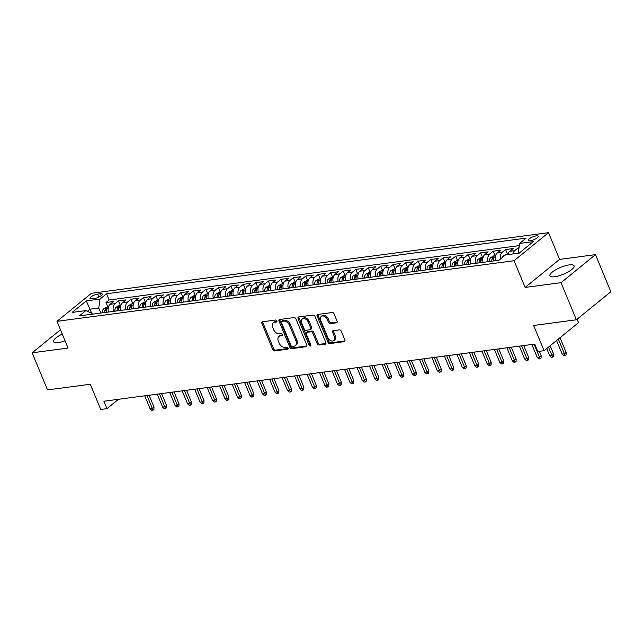 <?xml version="1.0" encoding="UTF-8"?>
<svg xmlns="http://www.w3.org/2000/svg" width="643" height="643" viewBox="0 0 643 643"><rect width="100%" height="100%" fill="white"/><g stroke="black" fill="none" stroke-linecap="round" stroke-linejoin="round"><path stroke-width="0.96" d="M276.836 320.945A1.149 0.804 -129.1 0 0 275.558 320.037L262.529 321.765A1.648 1.149 -129.1 0 0 262.095 321.95A1.648 1.149 -129.1 0 0 261.91 323.389L272.769 349.607A1.648 1.149 -129.1 0 0 274.601 350.901L287.622 349.181A1.149 0.804 -129.1 0 0 286.778 347.14L285.09 347.365A5.257 3.665 -129.1 0 1 279.239 343.217L278.331 341.031A5.257 3.665 -129.1 0 1 278.933 336.434A5.257 3.665 -129.1 0 1 280.324 335.855L282.012 335.63A1.149 0.804 -129.1 0 0 281.168 333.588L279.48 333.813A5.257 3.665 -129.1 0 1 273.629 329.666L272.72 327.488A5.257 3.665 -129.1 0 1 273.323 322.882A5.257 3.665 -129.1 0 1 274.714 322.304L276.402 322.079A1.149 0.804 -129.1 0 0 276.836 320.945M569.28 264.9A13.061 3.689 -22.5 0 0 555.946 269.658A13.061 3.689 -22.5 0 0 549.95 275.807A13.061 3.689 -22.5 0 0 554.756 276.723A13.061 3.689 -22.5 0 0 568.09 271.965A13.061 3.689 -22.5 0 0 574.086 265.808A13.061 3.689 -22.5 0 0 569.28 264.9M62.267 334.087A13.061 3.689 -22.5 0 0 53.546 341.642A13.061 3.689 -22.5 0 0 58.352 342.55A13.061 3.689 -22.5 0 0 65.056 340.814M536.19 235.901A5.361 1.511 -22.5 0 0 530.716 237.854A5.361 1.511 -22.5 0 0 528.257 240.378A5.361 1.511 -22.5 0 0 530.234 240.747A5.361 1.511 -22.5 0 0 535.699 238.794A5.361 1.511 -22.5 0 0 538.159 236.27A5.361 1.511 -22.5 0 0 536.19 235.901M336.474 322.794A1.648 1.149 -129.1 0 0 336.908 322.617A1.648 1.149 -129.1 0 0 337.093 321.178L334.047 313.816A1.648 1.149 -129.1 0 0 332.214 312.522L317.755 314.443A1.648 1.149 -129.1 0 0 317.32 314.628A1.648 1.149 -129.1 0 0 317.128 316.059L327.994 342.285A1.648 1.149 -129.1 0 0 329.819 343.579L344.286 341.666A1.648 1.149 -129.1 0 0 344.72 341.481A1.648 1.149 -129.1 0 0 344.905 340.043L341.224 331.153A1.648 1.149 -129.1 0 0 339.4 329.859L333.211 330.687A1.648 1.149 -129.1 0 0 332.777 330.864A1.648 1.149 -129.1 0 0 332.584 332.302L334.408 336.707A4.397 3.062 -129.1 0 1 333.91 340.557A4.397 3.062 -129.1 0 1 327.85 337.583L320.704 320.318A4.397 3.062 -129.1 0 1 321.203 316.469A4.397 3.062 -129.1 0 1 327.263 319.442L328.452 322.32A1.648 1.149 -129.1 0 0 330.277 323.614L336.474 322.794L337.173 322.223M60.474 329.763L32.15 352.814L47.518 389.923L90.293 384.249L100.742 409.478L106.987 408.651L103.917 401.232L534.751 344.093L537.829 351.512L544.074 350.684L578.531 322.649L577.101 319.201M561.026 282.679L595.482 254.636L559.579 259.394L525.122 287.437L561.026 282.679L576.393 319.78L533.618 325.454L544.074 350.684M525.122 287.437L514.054 260.72L56.986 321.331L91.443 293.296L548.511 232.678L514.054 260.72M32.15 352.814L68.054 348.048L56.986 321.331M295.925 318.872A1.648 1.149 -129.1 0 0 294.092 317.578L279.633 319.499A1.648 1.149 -129.1 0 0 279.199 319.684A1.648 1.149 -129.1 0 0 279.006 321.114L289.872 347.341A1.648 1.149 -129.1 0 0 291.697 348.635L306.164 346.722A1.648 1.149 -129.1 0 0 306.598 346.537A1.648 1.149 -129.1 0 0 306.783 345.098L295.925 318.872M298.69 316.967L313.157 315.054A1.648 1.149 -129.1 0 1 314.982 316.348L325.848 342.574A1.648 1.149 -129.1 0 1 325.655 344.005A1.648 1.149 -129.1 0 1 325.221 344.19L319.032 345.01A1.648 1.149 -129.1 0 1 317.208 343.716L312.803 333.082A1.648 1.149 -129.1 0 0 310.971 331.788L306.864 332.335A1.648 1.149 -129.1 0 0 306.43 332.511A1.648 1.149 -129.1 0 0 306.245 333.95L310.826 345.026A1.149 0.804 -129.1 0 1 309.114 345.251L298.071 318.59A1.648 1.149 -129.1 0 1 298.256 317.152A1.648 1.149 -129.1 0 1 298.69 316.967M595.482 254.636L610.85 291.745L576.393 319.78M519.014 247.764L518.113 247.885L518.772 249.476M512.905 253.961A6.695 4.413 -97.6 0 1 514.713 250.649L509.722 251.317L513.122 248.552L505.623 249.54L507.488 254.041M500.35 259.113A6.695 4.413 -97.6 0 1 502.231 252.305L497.232 252.972L500.632 250.207L493.141 251.196L495.006 255.697M488.061 261.693A6.695 4.413 -97.6 0 1 489.741 253.969L484.742 254.628L488.141 251.863L480.651 252.852L482.515 257.361M475.571 263.349A6.695 4.413 -97.6 0 1 477.251 255.625L472.259 256.284L475.659 253.519L468.16 254.507L470.025 259.016M463.081 265.004A6.695 4.413 -97.6 0 1 464.76 257.28L459.769 257.939L463.169 255.175L455.678 256.171L457.543 260.672M450.598 266.66A6.695 4.413 -97.6 0 1 452.278 258.936L447.279 259.595L450.679 256.83L443.188 257.827L445.052 262.328M438.108 268.316A6.695 4.413 -97.6 0 1 439.788 260.592L434.789 261.251L438.188 258.486L430.697 259.483L432.562 263.984M425.618 269.972A6.695 4.413 -97.6 0 1 427.298 262.248L422.306 262.907L425.706 260.142L418.207 261.138L420.072 265.639M413.127 271.627A6.695 4.413 -97.6 0 1 414.807 263.903L409.816 264.562L413.216 261.797L405.725 262.794L407.59 267.295M400.645 273.283A6.695 4.413 -97.6 0 1 402.325 265.559L397.326 266.218L400.726 263.453L393.235 264.45L395.099 268.951M388.155 274.939A6.695 4.413 -97.6 0 1 389.835 267.215L384.835 267.874L388.235 265.109L380.744 266.106L382.609 270.607M375.665 276.594A6.695 4.413 -97.6 0 1 377.345 268.87L372.353 269.53L375.753 266.765L368.254 267.761L370.119 272.262M363.174 278.258A6.695 4.413 -97.6 0 1 364.862 270.526L359.863 271.185L363.263 268.42L355.772 269.417L357.637 273.918M350.692 279.914A6.695 4.413 -97.6 0 1 352.372 272.182L347.373 272.841L350.773 270.076L343.282 271.073L345.146 275.574M338.202 281.57A6.695 4.413 -97.6 0 1 339.882 273.838L334.89 274.505L338.282 271.732L330.791 272.728L332.656 277.229M325.712 283.225A6.695 4.413 -97.6 0 1 327.391 275.493L322.4 276.16L325.8 273.388L318.301 274.384L320.166 278.885M313.229 284.881A6.695 4.413 -97.6 0 1 314.909 277.149L309.91 277.816L313.31 275.043L305.819 276.04L307.684 280.541M300.739 286.537A6.695 4.413 -97.6 0 1 302.419 278.805L297.42 279.472L300.82 276.707L293.329 277.696L295.193 282.197M288.249 288.193A6.695 4.413 -97.6 0 1 289.929 280.461L284.937 281.128L288.337 278.363L280.838 279.351L282.703 283.852M275.759 289.848A6.695 4.413 -97.6 0 1 277.438 282.116L272.447 282.783L275.847 280.018L268.356 281.007L270.221 285.508M263.276 291.504A6.695 4.413 -97.6 0 1 264.956 283.772L259.957 284.439L263.357 281.674L255.866 282.663L257.73 287.164M250.786 293.16A6.695 4.413 -97.6 0 1 252.466 285.428L247.467 286.095L250.866 283.33L243.375 284.319L245.24 288.82M238.296 294.815A6.695 4.413 -97.6 0 1 239.976 287.083L234.984 287.751L238.384 284.986L230.885 285.974L232.75 290.483M225.806 296.471A6.695 4.413 -97.6 0 1 227.485 288.747L222.494 289.406L225.894 286.641L218.403 287.63L220.268 292.139M213.323 298.127A6.695 4.413 -97.6 0 1 215.003 290.403L210.004 291.062L213.404 288.297L205.913 289.286L207.777 293.795M200.833 299.783A6.695 4.413 -97.6 0 1 202.513 292.059L197.514 292.718L200.913 289.953L193.422 290.949L195.287 295.45M188.343 301.438A6.695 4.413 -97.6 0 1 190.023 293.714L185.031 294.373L188.431 291.609L180.932 292.605L182.797 297.106M175.852 303.094A6.695 4.413 -97.6 0 1 177.54 295.37L172.541 296.029L175.941 293.264L168.45 294.261L170.315 298.762M163.37 304.75A6.695 4.413 -97.6 0 1 165.05 297.026L160.051 297.685L163.451 294.92L155.96 295.917L157.824 300.418M150.88 306.406A6.695 4.413 -97.6 0 1 152.56 298.682L147.569 299.341L150.96 296.576L143.469 297.572L145.334 302.073M138.39 308.061A6.695 4.413 -97.6 0 1 140.07 300.337L135.078 300.996L138.478 298.231L130.979 299.228L132.844 303.729M125.907 309.717A6.695 4.413 -97.6 0 1 127.587 301.993L122.588 302.652L125.988 299.887L118.497 300.884L115.097 303.649A6.695 4.413 82.4 0 0 113.417 311.373M120.362 305.385L118.497 300.884M91.869 298.818L94.609 298.456A5.192 1.463 -22.5 0 0 99.914 296.568A5.192 1.463 -22.5 0 0 102.293 294.124A5.192 1.463 -22.5 0 0 100.388 293.755L97.64 294.124A5.192 1.463 -22.5 0 0 92.343 296.013A5.192 1.463 -22.5 0 0 89.956 298.456A5.192 1.463 -22.5 0 0 91.869 298.818M520.444 252.12L518.362 252.394L519.624 243.424L526.143 238.119L106.545 293.763L100.027 299.067L98.757 308.037L100.83 313.045M519.624 243.424L533.36 241.607L519.206 253.125L505.47 254.941L498.952 260.246L79.354 315.898L85.873 310.593L72.137 312.41L86.291 300.892L100.027 299.067M519.319 245.602L109.125 300L106.007 302.54L113.498 301.543L110.098 304.308A6.695 4.413 82.4 0 0 108.418 312.04M127.587 301.993L130.979 299.228M140.07 300.337L143.469 297.572M152.56 298.682L155.96 295.917M165.05 297.026L168.45 294.261M177.54 295.37L180.932 292.605M190.023 293.714L193.422 290.949M202.513 292.059L205.913 289.286M215.003 290.403L218.403 287.63M227.485 288.747L230.885 285.974M239.976 287.083L243.375 284.319M252.466 285.428L255.866 282.663M264.956 283.772L268.356 281.007M277.438 282.116L280.838 279.351M289.929 280.461L293.329 277.696M302.419 278.805L305.819 276.04M314.909 277.149L318.301 274.384M327.391 275.493L330.791 272.728M339.882 273.838L343.282 271.073M352.372 272.182L355.772 269.417M364.862 270.526L368.254 267.761M377.345 268.87L380.744 266.106M389.835 267.215L393.235 264.45M402.325 265.559L405.725 262.794M414.807 263.903L418.207 261.138M427.298 262.248L430.697 259.483M439.788 260.592L443.188 257.827M452.278 258.936L455.678 256.171M464.76 257.28L468.16 254.507M477.251 255.625L480.651 252.852M489.741 253.969L493.141 251.196M502.231 252.305L505.623 249.54M514.713 250.649L518.113 247.885M518.362 252.394L518.692 253.189M98.757 308.037L90.02 309.195L87.416 311.316M91.732 313.342L86.291 300.892M92.335 314.17L92.053 313.495L85.873 310.593M559.579 259.394L548.511 232.678M106.987 408.651L118.481 399.295M107.871 307.041L106.007 302.54M109.125 300L106.545 293.763M122.588 302.652A6.695 4.413 82.4 0 0 120.908 310.384M135.078 300.996A6.695 4.413 82.4 0 0 133.398 308.728M147.569 299.341A6.695 4.413 82.4 0 0 145.881 307.073M160.051 297.685A6.695 4.413 82.4 0 0 158.371 305.417M172.541 296.029A6.695 4.413 82.4 0 0 170.861 303.761M185.031 294.373A6.695 4.413 82.4 0 0 183.351 302.106M197.514 292.718A6.695 4.413 82.4 0 0 195.834 300.45M210.004 291.062A6.695 4.413 82.4 0 0 208.324 298.794M222.494 289.406A6.695 4.413 82.4 0 0 220.814 297.13M234.984 287.751A6.695 4.413 82.4 0 0 233.305 295.475M247.467 286.095A6.695 4.413 82.4 0 0 245.787 293.819M259.957 284.439A6.695 4.413 82.4 0 0 258.277 292.163M272.447 282.783A6.695 4.413 82.4 0 0 270.767 290.507M284.937 281.128A6.695 4.413 82.4 0 0 283.258 288.852M297.42 279.472A6.695 4.413 82.4 0 0 295.74 287.196M309.91 277.816A6.695 4.413 82.4 0 0 308.23 285.54M322.4 276.16A6.695 4.413 82.4 0 0 320.72 283.885M334.89 274.505A6.695 4.413 82.4 0 0 333.203 282.229M347.373 272.841A6.695 4.413 82.4 0 0 345.693 280.573M359.863 271.185A6.695 4.413 82.4 0 0 358.183 278.917M372.353 269.53A6.695 4.413 82.4 0 0 370.673 277.262M384.835 267.874A6.695 4.413 82.4 0 0 383.156 275.606M397.326 266.218A6.695 4.413 82.4 0 0 395.646 273.95M409.816 264.562A6.695 4.413 82.4 0 0 408.136 272.294M422.306 262.907A6.695 4.413 82.4 0 0 420.626 270.639M434.789 261.251A6.695 4.413 82.4 0 0 433.109 268.983M447.279 259.595A6.695 4.413 82.4 0 0 445.599 267.327M459.769 257.939A6.695 4.413 82.4 0 0 458.089 265.672M472.259 256.284A6.695 4.413 82.4 0 0 470.58 264.008M484.742 254.628A6.695 4.413 82.4 0 0 483.062 262.352M497.232 252.972A6.695 4.413 82.4 0 0 495.552 260.696M509.722 251.317A6.695 4.413 82.4 0 0 507.906 254.62M276.932 321.371L275.646 321.548A5.257 3.665 -129.1 0 0 274.256 322.127L273.323 322.882M278.933 336.434L279.866 335.678A5.257 3.665 -129.1 0 1 281.256 335.091L282.542 334.923M262.722 321.741A1.648 1.149 -129.1 0 0 262.842 322.625L273.701 348.852A1.648 1.149 -129.1 0 0 275.534 350.146L288.16 348.474M279.818 319.475A1.648 1.149 -129.1 0 0 279.938 320.359L290.805 346.585A1.648 1.149 -129.1 0 0 292.629 347.879L306.904 345.982M281.819 321.355A1.149 0.804 -129.1 0 0 281.385 322.497L290.925 345.516A1.149 0.804 -129.1 0 0 292.203 346.416L293.98 346.183A5.257 3.665 -129.1 0 0 295.37 345.604A5.257 3.665 -129.1 0 0 295.973 340.999L289.454 325.262A5.257 3.665 -129.1 0 0 283.603 321.122L281.819 321.355L282.751 320.6A1.149 0.804 -129.1 0 0 282.454 320.728L281.521 321.484M295.37 345.604L296.302 344.841A5.257 3.665 -129.1 0 0 296.905 340.243L295.973 340.999M282.751 320.6L284.527 320.367A5.257 3.665 -129.1 0 1 290.387 324.506L296.905 340.243M325.969 343.458L319.965 344.254L319.032 345.01M306.43 332.511L307.362 331.756A1.648 1.149 -129.1 0 1 307.796 331.571L311.903 331.032A1.648 1.149 -129.1 0 1 313.728 332.327L318.132 342.96A1.648 1.149 -129.1 0 0 319.965 344.254M298.882 316.943A1.648 1.149 -129.1 0 0 299.003 317.835L310.047 344.495A1.149 0.804 -129.1 0 0 310.915 345.347M308.23 322.047A4.397 3.062 -129.1 0 0 302.17 319.073A4.397 3.062 -129.1 0 0 301.671 322.915L304.187 328.999A1.648 1.149 -129.1 0 0 306.02 330.293L310.127 329.746A1.648 1.149 -129.1 0 0 310.561 329.57A1.648 1.149 -129.1 0 0 310.746 328.131L308.23 322.047L309.162 321.291A4.397 3.062 -129.1 0 0 303.102 318.309L302.17 319.073M310.561 329.57L311.493 328.806A1.648 1.149 -129.1 0 0 311.678 327.367L310.746 328.131M309.162 321.291L311.678 327.367M321.203 316.469L322.135 315.713A4.397 3.062 -129.1 0 1 328.187 318.687L329.385 321.564A1.648 1.149 -129.1 0 0 331.209 322.858L337.213 322.063M333.91 340.557L334.834 339.801A4.397 3.062 -129.1 0 0 335.341 335.951L334.408 336.707M333.395 330.655A1.648 1.149 -129.1 0 0 333.516 331.547L335.341 335.951M317.939 314.419A1.648 1.149 -129.1 0 0 318.06 315.303L328.927 341.529A1.648 1.149 -129.1 0 0 330.751 342.823L345.026 340.927M108.458 306.96L106.738 307.193L103.627 308.873A4.437 2.926 82.4 0 0 102.366 312.795L102.366 312.844M106.24 312.329L106.232 312.281A4.437 2.926 -97.6 0 1 106.875 309.114C106.987 308.351 106.489 308.415 105.372 309.307A4.437 2.926 82.4 0 0 104.737 312.482L104.737 312.53M106.875 309.114L106.995 308.688M106.167 312.337A2.259 1.487 -97.6 0 1 106.216 311.646M154.015 407.099L153.942 409.398L153.018 410.154L151.764 410.322L150.092 408.755L152.343 408.458L154.015 407.099L149.104 395.236M153.018 410.154L146.982 395.517M150.092 408.755L144.731 395.815M120.94 305.304L119.22 305.538L116.11 307.217A4.437 2.926 82.4 0 0 114.848 311.14L114.856 311.188M118.722 310.673L118.722 310.625A4.437 2.926 -97.6 0 1 119.357 307.458C119.477 306.695 118.979 306.759 117.862 307.651A4.437 2.926 82.4 0 0 117.227 310.826L117.227 310.874M119.357 307.458L119.477 307.032M118.658 310.682A2.259 1.487 -97.6 0 1 118.706 309.99M166.505 405.444L166.433 407.742L165.5 408.498L164.254 408.667L162.583 407.099L164.833 406.802L166.505 405.444L161.594 393.58M165.5 408.498L159.472 393.862M162.583 407.099L157.222 394.159M133.431 303.649L131.711 303.882L128.6 305.562A4.437 2.926 82.4 0 0 127.338 309.484L127.346 309.532M131.212 309.018L131.212 308.97A4.437 2.926 -97.6 0 1 131.847 305.795C131.968 305.039 131.469 305.103 130.352 305.996A4.437 2.926 82.4 0 0 129.709 309.17L129.717 309.219M131.847 305.795L131.968 305.369M131.148 309.026A2.259 1.487 -97.6 0 1 131.188 308.335M178.995 403.788L178.923 406.087L177.99 406.842L176.745 407.011L175.073 405.444L177.315 405.146L178.995 403.788L174.084 391.925M177.99 406.842L171.954 392.206M175.073 405.444L169.712 392.503M145.921 301.993L144.201 302.226L141.09 303.906A4.437 2.926 82.4 0 0 139.828 307.828L139.828 307.876M143.702 307.362L143.694 307.314A4.437 2.926 -97.6 0 1 144.337 304.139C144.458 303.383 143.952 303.448 142.834 304.34A4.437 2.926 82.4 0 0 142.199 307.515L142.199 307.555M144.337 304.139L144.458 303.713M143.63 307.37A2.259 1.487 -97.6 0 1 143.678 306.679M191.485 402.132L191.413 404.431L190.481 405.186L189.227 405.347L187.555 403.788L189.806 403.491L191.485 402.132L186.566 390.269M190.481 405.186L184.445 390.55M187.555 403.788L182.194 390.848M158.411 300.337L156.691 300.57L153.573 302.25A4.437 2.926 82.4 0 0 152.319 306.172L152.319 306.221M156.193 305.706L156.185 305.658A4.437 2.926 -97.6 0 1 156.828 302.483C156.94 301.728 156.442 301.792 155.325 302.684A4.437 2.926 82.4 0 0 154.69 305.859L154.69 305.899M156.828 302.483L156.948 302.057M156.12 305.714A2.259 1.487 -97.6 0 1 156.169 305.023M203.968 400.468L203.895 402.775L202.963 403.531L201.717 403.691L200.045 402.132L202.296 401.835L203.968 400.468L199.057 388.613M202.963 403.531L196.935 388.894M200.045 402.132L194.684 389.192M170.893 298.682L169.173 298.915L166.063 300.594A4.437 2.926 82.4 0 0 164.801 304.517L164.809 304.565M168.675 304.051L168.675 304.002A4.437 2.926 -97.6 0 1 169.31 300.828C169.43 300.072 168.932 300.136 167.815 301.028A4.437 2.926 82.4 0 0 167.172 304.203L167.18 304.243M169.31 300.828L169.43 300.402M168.611 304.059A2.259 1.487 -97.6 0 1 168.659 303.367M216.458 398.813L216.386 401.111L215.453 401.875L214.207 402.036L212.536 400.476L214.786 400.179L216.458 398.813L211.547 386.957M215.453 401.875L209.425 387.239M212.536 400.476L207.175 387.536M183.384 297.026L181.664 297.251L178.553 298.939A4.437 2.926 82.4 0 0 177.291 302.861L177.291 302.901M181.165 302.395L181.165 302.347A4.437 2.926 -97.6 0 1 181.8 299.172C181.921 298.416 181.422 298.481 180.305 299.373A4.437 2.926 82.4 0 0 179.662 302.548L179.67 302.588M181.8 299.172L181.921 298.746M181.101 302.403A2.259 1.487 -97.6 0 1 181.141 301.712M228.948 397.157L228.876 399.456L227.944 400.219L226.698 400.38L225.026 398.821L227.268 398.523L228.948 397.157L224.037 385.302M227.944 400.219L221.907 385.583M225.026 398.821L219.665 385.88M195.874 295.37L194.154 295.595L191.043 297.283A4.437 2.926 82.4 0 0 189.781 301.205L189.781 301.245M193.656 300.739L193.647 300.691A4.437 2.926 -97.6 0 1 194.29 297.516C194.411 296.761 193.905 296.825 192.787 297.717A4.437 2.926 82.4 0 0 192.153 300.892L192.153 300.932M194.29 297.516L194.411 297.09M193.583 300.747A2.259 1.487 -97.6 0 1 193.631 300.056M241.438 395.501L241.366 397.8L240.434 398.564L239.18 398.724L237.508 397.165L239.759 396.868L241.438 395.501L236.52 383.646M240.434 398.564L234.398 383.927M237.508 397.165L232.147 384.225M208.364 293.714L206.636 293.939L203.526 295.627A4.437 2.926 82.4 0 0 202.264 299.55L202.272 299.59M206.146 299.083L206.138 299.035A4.437 2.926 -97.6 0 1 206.781 295.86C206.893 295.105 206.395 295.169 205.278 296.061A4.437 2.926 82.4 0 0 204.643 299.228L204.643 299.276M206.781 295.86L206.901 295.434M206.073 299.091A2.259 1.487 -97.6 0 1 206.122 298.4M253.921 393.846L253.848 396.144L252.916 396.908L251.67 397.069L249.998 395.509L252.249 395.212L253.921 393.846L249.01 381.99M252.916 396.908L246.888 382.272M249.998 395.509L244.637 382.569M220.846 292.059L219.126 292.284L216.016 293.972A4.437 2.926 82.4 0 0 214.754 297.894L214.762 297.934M218.628 297.42L218.628 297.379A4.437 2.926 -97.6 0 1 219.263 294.205C219.384 293.441 218.885 293.513 217.768 294.406A4.437 2.926 82.4 0 0 217.125 297.572L217.133 297.621M219.263 294.205L219.384 293.779M218.564 297.436A2.259 1.487 -97.6 0 1 218.604 296.744M266.411 392.19L266.339 394.489L265.406 395.252L264.16 395.413L262.489 393.854L264.731 393.556L266.411 392.19L261.5 380.334M265.406 395.252L259.378 380.616M262.489 393.854L257.128 380.913M233.337 290.403L231.617 290.628L228.506 292.316A4.437 2.926 82.4 0 0 227.244 296.238L227.244 296.278M231.118 295.764L231.118 295.724A4.437 2.926 -97.6 0 1 231.753 292.549C231.874 291.785 231.376 291.858 230.258 292.75A4.437 2.926 82.4 0 0 229.615 295.917L229.623 295.965M231.753 292.549L231.874 292.123M231.046 295.78A2.259 1.487 -97.6 0 1 231.094 295.081M278.901 390.534L278.829 392.833L277.897 393.596L276.643 393.757L274.979 392.198L277.221 391.9L278.901 390.534L273.99 378.679M277.897 393.596L271.86 378.96M274.979 392.198L269.618 379.257M245.827 288.747L244.107 288.972L240.996 290.652A4.437 2.926 82.4 0 0 239.735 294.574L239.735 294.623M243.609 294.108L243.601 294.068A4.437 2.926 -97.6 0 1 244.244 290.893C244.356 290.13 243.858 290.202 242.741 291.094A4.437 2.926 82.4 0 0 242.106 294.261L242.106 294.309M244.244 290.893L244.364 290.467M243.536 294.124A2.259 1.487 -97.6 0 1 243.584 293.425M291.392 388.878L291.311 391.177L290.387 391.933L289.133 392.101L287.461 390.542L289.712 390.245L291.392 388.878L286.473 377.023M290.387 391.933L284.351 377.304M287.461 390.542L282.1 377.602M258.309 287.091L256.589 287.317L253.479 288.996A4.437 2.926 82.4 0 0 252.217 292.919L252.225 292.967M256.099 292.452L256.091 292.412A4.437 2.926 -97.6 0 1 256.734 289.237C256.846 288.474 256.348 288.546 255.231 289.438A4.437 2.926 82.4 0 0 254.596 292.605L254.596 292.653M256.734 289.237L256.854 288.811M256.027 292.461A2.259 1.487 -97.6 0 1 256.075 291.769M303.874 387.223L303.801 389.521L302.869 390.277L301.623 390.446L299.951 388.886L302.202 388.589L303.874 387.223L298.963 375.367M302.869 390.277L296.841 375.649M299.951 388.886L294.59 375.946M270.799 285.436L269.079 285.661L265.969 287.341A4.437 2.926 82.4 0 0 264.707 291.263L264.715 291.311M268.581 290.797L268.581 290.757A4.437 2.926 -97.6 0 1 269.216 287.582C269.337 286.818 268.838 286.891 267.721 287.783A4.437 2.926 82.4 0 0 267.078 290.949L267.086 290.998M269.216 287.582L269.337 287.156M268.517 290.805A2.259 1.487 -97.6 0 1 268.557 290.114M316.364 385.567L316.292 387.866L315.359 388.621L314.114 388.79L312.442 387.231L314.684 386.933L316.364 385.567L311.453 373.712M315.359 388.621L309.323 373.993M312.442 387.231L307.081 374.29M283.29 283.78L281.57 284.005L278.459 285.685A4.437 2.926 82.4 0 0 277.197 289.607L277.197 289.655M281.071 289.141L281.071 289.093A4.437 2.926 -97.6 0 1 281.706 285.926C281.827 285.162 281.329 285.227 280.211 286.127A4.437 2.926 82.4 0 0 279.568 289.294L279.576 289.342M281.706 285.926L281.827 285.5M280.999 289.149A2.259 1.487 -97.6 0 1 281.047 288.458M328.854 383.911L328.782 386.21L327.85 386.965L326.596 387.134L324.924 385.575L327.174 385.278L328.854 383.911L323.943 372.048M327.85 386.965L321.813 372.337M324.924 385.575L319.571 372.635M295.78 282.124L294.06 282.349L290.949 284.029A4.437 2.926 82.4 0 0 289.688 287.951L289.688 288M293.562 287.485L293.554 287.437A4.437 2.926 -97.6 0 1 294.197 284.27C294.309 283.507 293.811 283.571 292.694 284.471A4.437 2.926 82.4 0 0 292.059 287.638L292.059 287.686M294.197 284.27L294.317 283.844M293.489 287.493A2.259 1.487 -97.6 0 1 293.538 286.802M341.337 382.255L341.264 384.554L340.34 385.31L339.086 385.478L337.414 383.919L339.665 383.622L341.337 382.255L336.426 370.392M340.34 385.31L334.304 370.673M337.414 383.919L332.053 370.979M308.262 280.469L306.542 280.694L303.432 282.373A4.437 2.926 82.4 0 0 302.17 286.296L302.178 286.344M306.044 285.83L306.044 285.781A4.437 2.926 -97.6 0 1 306.679 282.615C306.799 281.851 306.301 281.915 305.184 282.816A4.437 2.926 82.4 0 0 304.549 285.982L304.549 286.031M306.679 282.615L306.799 282.189M305.98 285.838A2.259 1.487 -97.6 0 1 306.028 285.146M353.827 380.6L353.754 382.898L352.822 383.654L351.576 383.823L349.905 382.264L352.155 381.966L353.827 380.6L348.916 368.736M352.822 383.654L346.794 369.018M349.905 382.264L344.544 369.323M320.753 278.813L319.032 279.038L315.922 280.718A4.437 2.926 82.4 0 0 314.66 284.64L314.668 284.688M318.534 284.174L318.534 284.126A4.437 2.926 -97.6 0 1 319.169 280.959C319.29 280.195 318.791 280.26 317.674 281.152A4.437 2.926 82.4 0 0 317.031 284.327L317.039 284.375M319.169 280.959L319.29 280.533M318.47 284.182A2.259 1.487 -97.6 0 1 318.51 283.491M366.317 378.944L366.245 381.243L365.312 381.998L364.067 382.167L362.395 380.608L364.637 380.31L366.317 378.944L361.406 367.081M365.312 381.998L359.276 367.362M362.395 380.608L357.034 367.659M333.243 277.149L331.523 277.382L328.412 279.062A4.437 2.926 82.4 0 0 327.15 282.984L327.15 283.033M331.024 282.518L331.016 282.47A4.437 2.926 -97.6 0 1 331.659 279.303C331.78 278.54 331.274 278.604 330.156 279.496A4.437 2.926 82.4 0 0 329.521 282.671L329.521 282.719M331.659 279.303L331.78 278.877M330.952 282.526A2.259 1.487 -97.6 0 1 331 281.835M378.807 377.288L378.735 379.587L377.803 380.343L376.549 380.511L374.877 378.952L377.128 378.655L378.807 377.288L373.888 365.425M377.803 380.343L371.767 365.706M374.877 378.952L369.516 366.004M345.733 275.493L344.013 275.726L340.894 277.406A4.437 2.926 82.4 0 0 339.641 281.329L339.641 281.377M343.515 280.862L343.507 280.814A4.437 2.926 -97.6 0 1 344.15 277.647C344.262 276.884 343.764 276.948 342.647 277.84A4.437 2.926 82.4 0 0 342.012 281.015L342.012 281.063M344.15 277.647L344.27 277.221M343.442 280.87A2.259 1.487 -97.6 0 1 343.491 280.179M391.29 375.633L391.217 377.931L390.285 378.687L389.039 378.856L387.367 377.296L389.618 376.991L391.29 375.633L386.379 363.769M390.285 378.687L384.257 364.051M387.367 377.296L382.006 364.348M358.215 273.838L356.495 274.071L353.385 275.751A4.437 2.926 82.4 0 0 352.123 279.673L352.131 279.721M355.997 279.207L355.997 279.158A4.437 2.926 -97.6 0 1 356.632 275.992C356.752 275.228 356.254 275.292 355.137 276.185A4.437 2.926 82.4 0 0 354.494 279.359L354.502 279.408M356.632 275.992L356.752 275.566M355.933 279.215A2.259 1.487 -97.6 0 1 355.981 278.523M403.78 373.977L403.708 376.276L402.775 377.031L401.529 377.2L399.858 375.641L402.108 375.335L403.78 373.977L398.869 362.113M402.775 377.031L396.747 362.395M399.858 375.641L394.497 362.692M370.706 272.182L368.986 272.415L365.875 274.095A4.437 2.926 82.4 0 0 364.613 278.017L364.613 278.065M368.487 277.551L368.487 277.503A4.437 2.926 -97.6 0 1 369.122 274.336C369.243 273.572 368.744 273.637 367.627 274.529A4.437 2.926 82.4 0 0 366.984 277.704L366.992 277.752M369.122 274.336L369.243 273.91M368.423 277.559A2.259 1.487 -97.6 0 1 368.463 276.868M416.27 372.321L416.198 374.62L415.265 375.375L414.02 375.544L412.348 373.977L414.59 373.679L416.27 372.321L411.359 360.458M415.265 375.375L409.229 360.739M412.348 373.977L406.987 361.036M383.196 270.526L381.476 270.759L378.365 272.439A4.437 2.926 82.4 0 0 377.103 276.361L377.103 276.41M380.977 275.895L380.969 275.847A4.437 2.926 -97.6 0 1 381.612 272.68C381.733 271.917 381.227 271.981 380.109 272.873A4.437 2.926 82.4 0 0 379.474 276.048L379.474 276.096M381.612 272.68L381.733 272.246M380.905 275.903A2.259 1.487 -97.6 0 1 380.953 275.212M428.76 370.665L428.688 372.964L427.756 373.72L426.502 373.888L424.83 372.321L427.081 372.024L428.76 370.665L423.841 358.802M427.756 373.72L421.72 359.083M424.83 372.321L419.469 359.381M395.686 268.87L393.958 269.104L390.848 270.783A4.437 2.926 82.4 0 0 389.586 274.706L389.594 274.754M393.468 274.239L393.46 274.191A4.437 2.926 -97.6 0 1 394.103 271.016C394.215 270.261 393.717 270.325 392.6 271.217A4.437 2.926 82.4 0 0 391.965 274.392L391.965 274.44M394.103 271.016L394.223 270.59M393.395 274.248A2.259 1.487 -97.6 0 1 393.444 273.556M441.243 369.01L441.17 371.308L440.238 372.064L438.992 372.225L437.32 370.665L439.571 370.368L441.243 369.01L436.332 357.146M440.238 372.064L434.21 357.428M437.32 370.665L431.959 357.725M408.168 267.215L406.448 267.448L403.338 269.128A4.437 2.926 82.4 0 0 402.076 273.05L402.084 273.098M405.95 272.584L405.95 272.536A4.437 2.926 -97.6 0 1 406.585 269.361C406.706 268.605 406.207 268.67 405.09 269.562A4.437 2.926 82.4 0 0 404.447 272.736L404.455 272.777M406.585 269.361L406.706 268.935M405.886 272.592A2.259 1.487 -97.6 0 1 405.926 271.901M453.733 367.354L453.661 369.653L452.728 370.408L451.482 370.569L449.811 369.01L452.061 368.712L453.733 367.354L448.822 355.491M452.728 370.408L446.7 355.772M449.811 369.01L444.45 356.069M420.659 265.559L418.939 265.792L415.828 267.472A4.437 2.926 82.4 0 0 414.566 271.394L414.566 271.442M418.44 270.928L418.44 270.88A4.437 2.926 -97.6 0 1 419.075 267.705C419.196 266.949 418.697 267.014 417.58 267.906A4.437 2.926 82.4 0 0 416.937 271.081L416.945 271.121M419.075 267.705L419.196 267.279M418.368 270.936A2.259 1.487 -97.6 0 1 418.416 270.245M466.223 365.69L466.151 367.989L465.219 368.752L463.973 368.913L462.301 367.354L464.543 367.057L466.223 365.69L461.312 353.835M465.219 368.752L459.182 354.116M462.301 367.354L456.94 354.414M433.149 263.903L431.429 264.128L428.318 265.816A4.437 2.926 82.4 0 0 427.056 269.738L427.056 269.787M430.931 269.272L430.923 269.224A4.437 2.926 -97.6 0 1 431.566 266.049C431.678 265.294 431.18 265.358 430.063 266.25A4.437 2.926 82.4 0 0 429.428 269.425L429.428 269.465M431.566 266.049L431.686 265.623M430.858 269.28A2.259 1.487 -97.6 0 1 430.906 268.589M478.714 364.034L478.633 366.333L477.709 367.097L476.455 367.257L474.783 365.698L477.034 365.401L478.714 364.034L473.795 352.179M477.709 367.097L471.673 352.46M474.783 365.698L469.422 352.758M445.631 262.248L443.911 262.473L440.801 264.16A4.437 2.926 82.4 0 0 439.539 268.083L439.547 268.123M443.421 267.617L443.413 267.568A4.437 2.926 -97.6 0 1 444.056 264.394C444.168 263.638 443.67 263.702 442.553 264.594A4.437 2.926 82.4 0 0 441.918 267.769L441.918 267.809M444.056 264.394L444.176 263.968M443.349 267.625A2.259 1.487 -97.6 0 1 443.397 266.933M491.196 362.379L491.123 364.677L490.191 365.441L488.945 365.602L487.273 364.042L489.524 363.745L491.196 362.379L486.285 350.523M490.191 365.441L484.163 350.805M487.273 364.042L481.912 351.102M458.121 260.592L456.401 260.817L453.291 262.505A4.437 2.926 82.4 0 0 452.029 266.427L452.037 266.467M455.903 265.961L455.903 265.913A4.437 2.926 -97.6 0 1 456.538 262.738C456.659 261.982 456.16 262.047 455.043 262.939A4.437 2.926 82.4 0 0 454.4 266.114L454.408 266.154M456.538 262.738L456.659 262.312M455.839 265.969A2.259 1.487 -97.6 0 1 455.879 265.278M503.686 360.723L503.614 363.022L502.681 363.785L501.436 363.946L499.764 362.387L502.006 362.089L503.686 360.723L498.775 348.868M502.681 363.785L496.645 349.149M499.764 362.387L494.403 349.446M470.612 258.936L468.892 259.161L465.781 260.849A4.437 2.926 82.4 0 0 464.519 264.771L464.519 264.812M468.393 264.305L468.393 264.257A4.437 2.926 -97.6 0 1 469.028 261.082C469.149 260.327 468.651 260.391 467.533 261.283A4.437 2.926 82.4 0 0 466.89 264.45L466.898 264.498M469.028 261.082L469.149 260.656M468.321 264.313A2.259 1.487 -97.6 0 1 468.369 263.622M516.176 359.067L516.104 361.366L515.172 362.13L513.918 362.29L512.246 360.731L514.496 360.434L516.176 359.067L511.265 347.212M515.172 362.13L509.135 347.493M512.246 360.731L506.893 347.791M483.102 257.28L481.382 257.505L478.271 259.193A4.437 2.926 82.4 0 0 477.01 263.116L477.01 263.156M480.884 262.641L480.876 262.601A4.437 2.926 -97.6 0 1 481.519 259.426C481.631 258.663 481.133 258.735 480.016 259.627A4.437 2.926 82.4 0 0 479.381 262.794L479.381 262.842M481.519 259.426L481.639 259M480.811 262.657A2.259 1.487 -97.6 0 1 480.86 261.966M528.659 357.412L528.586 359.71L527.662 360.474L526.408 360.635L524.736 359.075L526.987 358.778L528.659 357.412L523.748 345.556M527.662 360.474L521.626 345.838M524.736 359.075L519.375 346.135M495.584 255.625L493.864 255.85L490.754 257.53A4.437 2.926 82.4 0 0 489.492 261.46L489.5 261.5M493.366 260.986L493.366 260.945A4.437 2.926 -97.6 0 1 494.001 257.771C494.121 257.007 493.623 257.079 492.506 257.972A4.437 2.926 82.4 0 0 491.871 261.138L491.871 261.187M494.001 257.771L494.121 257.345M493.302 261.002A2.259 1.487 -97.6 0 1 493.35 260.302M541.149 355.756L541.076 358.055L540.144 358.81L538.898 358.979L537.226 357.42L539.477 357.122L541.149 355.756L539.308 351.319M540.144 358.81L534.116 344.182M537.226 357.42L531.865 344.479M508.074 253.969L506.354 254.194L503.244 255.874A4.437 2.926 82.4 0 0 502.199 257.61M553.639 354.1L553.567 356.399L552.634 357.154L551.389 357.323L549.717 355.764L551.959 355.466L553.639 354.1L550.167 345.725M552.634 357.154L548.495 347.091M549.717 355.764L546.719 348.53M518.499 252.723L517.293 253.374M566.129 352.444L566.057 354.743L565.125 355.499L563.871 355.667L562.199 354.108L564.45 353.811L566.129 352.444L560.021 337.712M565.125 355.499L558.349 339.07M562.199 354.108L556.573 340.517M115.097 303.649L110.098 304.308M98.877 297.098L97.64 294.124M101.2 295.724L100.388 293.755M275.646 321.548L274.714 322.304M282.502 335.228L282.012 335.63M281.256 335.091L280.324 335.855M288.112 348.779L287.622 349.181M275.534 350.146L274.601 350.901M273.701 348.852L272.769 349.607M262.842 322.625L261.91 323.389M276.892 321.677L276.402 322.079M306.864 346.151L306.164 346.722M292.629 347.879L291.697 348.635M290.805 346.585L289.872 347.341M279.938 320.359L279.006 321.114M290.387 324.506L289.454 325.262M284.527 320.367L283.603 321.122M325.929 343.619L325.221 344.19M318.132 342.96L317.208 343.716M313.728 332.327L312.803 333.082M311.903 331.032L310.971 331.788M307.796 331.571L306.864 332.335M310.047 344.495L309.114 345.251M299.003 317.835L298.071 318.59M331.209 322.858L330.277 323.614M329.385 321.564L328.452 322.32M328.187 318.687L327.263 319.442M333.516 331.547L332.584 332.302M344.986 341.095L344.286 341.666M330.751 342.823L329.819 343.579M328.927 341.529L327.994 342.285M318.06 315.303L317.128 316.059M108.177 308.238L103.7 308.833M104.737 312.482L102.366 312.795M108.41 311.992L106.232 312.281M106.224 311.365L105.372 309.307M120.667 306.582L116.19 307.177M117.227 310.826L114.848 311.14M120.9 310.336L118.722 310.625M118.714 309.709L117.862 307.651M133.157 304.927L128.68 305.521M129.709 309.17L127.338 309.484M133.382 308.68L131.212 308.97M131.204 308.053L130.352 305.996M145.648 303.271L141.163 303.866M142.199 307.515L139.828 307.828M145.873 307.024L143.694 307.314M143.686 306.398L142.834 304.34M158.13 301.615L153.653 302.202M154.69 305.859L152.319 306.172M158.363 305.369L156.185 305.658M156.177 304.742L155.325 302.684M170.62 299.959L166.143 300.546M167.172 304.203L164.801 304.517M170.853 303.713L168.675 304.002M168.667 303.086L167.815 301.028M183.11 298.296L178.633 298.891M179.662 302.548L177.291 302.861M183.335 302.057L181.165 302.347M181.157 301.43L180.305 299.373M195.601 296.64L191.116 297.235M192.153 300.892L189.781 301.205M195.826 300.402L193.647 300.691M193.639 299.775L192.787 297.717M208.083 294.984L203.606 295.579M204.643 299.228L202.264 299.55M208.316 298.746L206.138 299.035M206.13 298.119L205.278 296.061M220.573 293.329L216.096 293.923M217.125 297.572L214.754 297.894M220.798 297.09L218.628 297.379M218.62 296.463L217.768 294.406M233.063 291.673L228.586 292.268M229.615 295.917L227.244 296.238M233.288 295.434L231.118 295.724M231.11 294.807L230.258 292.75M245.554 290.017L241.069 290.612M242.106 294.261L239.735 294.574M245.779 293.779L243.601 294.068M243.593 293.152L242.741 291.094M258.036 288.361L253.559 288.956M254.596 292.605L252.217 292.919M258.269 292.123L256.091 292.412M256.083 291.496L255.231 289.438M270.526 286.706L266.049 287.3M267.078 290.949L264.707 291.263M270.751 290.467L268.581 290.757M268.573 289.84L267.721 287.783M283.016 285.05L278.532 285.645M279.568 289.294L277.197 289.607M283.241 288.811L281.071 289.093M281.063 288.185L280.211 286.127M295.507 283.394L291.022 283.989M292.059 287.638L289.688 287.951M295.732 287.156L293.554 287.437M293.546 286.521L292.694 284.471M307.989 281.738L303.512 282.333M304.549 285.982L302.17 286.296M308.222 285.492L306.044 285.781M306.036 284.865L305.184 282.816M320.479 280.083L316.002 280.678M317.031 284.327L314.66 284.64M320.704 283.836L318.534 284.126M318.526 283.209L317.674 281.152M332.97 278.427L328.485 279.022M329.521 282.671L327.15 282.984M333.195 282.181L331.016 282.47M331.008 281.554L330.156 279.496M345.452 276.771L340.975 277.366M342.012 281.015L339.641 281.329M345.685 280.525L343.507 280.814M343.499 279.898L342.647 277.84M357.942 275.116L353.465 275.71M354.494 279.359L352.123 279.673M358.175 278.869L355.997 279.158M355.989 278.242L355.137 276.185M370.432 273.46L365.955 274.055M366.984 277.704L364.613 278.017M370.657 277.213L368.487 277.503M368.479 276.586L367.627 274.529M382.923 271.804L378.438 272.399M379.474 276.048L377.103 276.361M383.148 275.558L380.969 275.847M380.961 274.931L380.109 272.873M395.405 270.148L390.928 270.743M391.965 274.392L389.586 274.706M395.638 273.902L393.46 274.191M393.452 273.275L392.6 271.217M407.895 268.493L403.418 269.087M404.447 272.736L402.076 273.05M408.12 272.246L405.95 272.536M405.942 271.619L405.09 269.562M420.385 266.837L415.908 267.424M416.937 271.081L414.566 271.394M420.61 270.59L418.44 270.88M418.432 269.964L417.58 267.906M432.876 265.181L428.391 265.768M429.428 269.425L427.056 269.738M433.101 268.935L430.923 269.224M430.914 268.308L430.063 266.25M445.358 263.517L440.881 264.112M441.918 267.769L439.539 268.083M445.591 267.279L443.413 267.568M443.405 266.652L442.553 264.594M457.848 261.862L453.371 262.457M454.4 266.114L452.029 266.427M458.073 265.623L455.903 265.913M455.895 264.996L455.043 262.939M470.338 260.206L465.853 260.801M466.89 264.45L464.519 264.771M470.563 263.968L468.393 264.257M468.385 263.341L467.533 261.283M482.829 258.55L478.344 259.145M479.381 262.794L477.01 263.116M483.054 262.312L480.876 262.601M480.868 261.685L480.016 259.627M495.311 256.895L490.834 257.489M491.871 261.138L489.492 261.46M495.544 260.656L493.366 260.945M493.358 260.029L492.506 257.972M504.578 255.665L503.324 255.834"/></g></svg>
